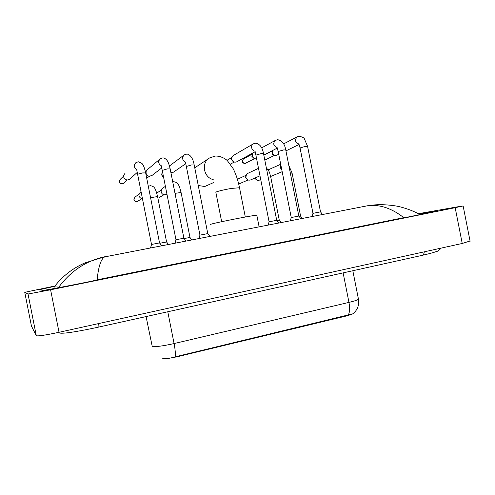 <?xml version="1.0" encoding="UTF-8"?>
<svg xmlns="http://www.w3.org/2000/svg" width="495" height="495" viewBox="0 0 495 495"><rect width="100%" height="100%" fill="white"/><g stroke="black" fill="none" stroke-linecap="round" stroke-linejoin="round"><path stroke-width="0.74" d="M162.31 358.17L166.617 358.609M168.195 358.436L177.272 356.746L346.605 315.915L352.081 314.22M162.762 358.318C165.175 359.048 169.302 358.559 175.143 356.852L352.898 313.811C357.483 310.043 359.339 305.18 358.46 299.221L358.349 298.664M198.26 185.52L204.8 186.497L213.376 182.661M256.856 215.43L256.812 215.214C254.083 215.065 215.857 222.577 210.864 224.247L210.406 224.637M208.865 158.443L194.752 167.805M150.573 247.884L151.519 244.456L159.526 242.909M130.204 178.695L128.05 179.914L127.029 179.939C125.241 179.629 124.121 178.602 123.657 176.851L123.7 175.23L125.105 173.188M175.044 243.138L176.01 239.728L183.886 238.213M152.206 175.317L149.453 176.263C147.652 175.991 146.514 174.964 146.044 173.188L146.167 171.289L147.553 169.507L159.675 159.266M199.027 238.479L199.931 235.144L207.77 233.603M173.869 171.907L172.279 172.619L170.893 172.569M169.469 165.974L183.8 155.232M268.191 225.052L269.063 221.822L276.699 220.306M254.987 151.854L236.69 161.828L235.106 162.193C233.318 162.007 232.18 161.005 231.691 159.192L232.149 156.606L233.337 155.492L253.211 143.921M233.634 161.803L231.493 159.681L231.629 158.202M290.355 220.745L291.227 217.546L298.813 216.037M256.589 158.678L255.581 158.821C253.805 158.654 252.667 157.657 252.178 155.845L252.772 153.06M254.176 158.48L251.875 156.346L252.147 154.582M312.104 216.525L312.97 213.357L320.506 211.854M278.747 154.384L275.696 155.51C273.933 155.356 272.807 154.366 272.312 152.559L272.473 150.567M274.335 155.195C273.067 155.083 272.256 154.372 271.904 153.073L272.318 151.093M159.798 243.255L166.574 241.981M142.449 198.687L142.059 198.637C140.425 198.254 139.398 197.251 138.99 195.618L139.12 193.694L141.032 191.534M184.14 238.547L189.969 237.464M166.679 194.325L164.266 194.82C162.601 194.473 161.562 193.471 161.135 191.806L161.364 189.635L162.849 187.982L165.398 186.355M276.94 220.621L279.279 220.201L281.055 222.552M259.98 175.824L250.662 179.908L249.096 180.186C247.407 179.939 246.337 178.955 245.879 177.229L246.454 174.457L247.679 173.436L258.501 168.337M247.574 179.685L245.607 177.618L245.86 175.88M299.054 216.352L300.589 216.086L292.093 173.151M282.169 171.678L270.629 176.498M470.052 241.003L462.231 243.466L59.041 332.293C45.639 335.14 38.066 336.278 36.308 335.715L31.457 326.094M418.349 213.698L460.103 206.39L463.134 205.963L455.165 207.683L50.601 289.785L28.029 294.018L24.75 292.316L54.914 286.011M54.691 286.302L40.145 289.538L39.52 289.779L43.053 290.361C43.238 290.67 66.349 286.339 90.436 281.445L417.625 215.078L435.662 211.198L418.77 213.927M70.265 271.229C72.895 269.231 79.033 265.363 85.344 262.752L85.332 262.765C72.901 268.049 62.543 276.086 54.258 286.871L54.035 287.378M407.404 217.15L403.753 217.658C391.817 208.271 379.844 204.293 367.853 205.703L371.535 205.202M105.181 256.701L105.045 256.726C101.135 258.446 98.493 266.143 97.119 279.824L403.753 217.658M97.119 279.824L92.478 281.03M54.258 286.871L58.874 287.063C67.666 275.189 78.352 266.533 90.925 261.094L105.249 256.583M59.332 287.564L58.874 287.063M90.925 261.094L90.925 261.094C99.551 257.703 99.786 258.062 101.518 257.511L367.828 205.71M346.605 315.915L346.525 315.494M177.272 356.746L177.185 356.295M146.068 316.577L152.225 346.382C155.424 347.026 162.713 346.085 174.092 343.561C175.255 349.656 175.607 354.086 175.143 356.852M348.232 315.142C349.748 312.32 349.99 308.069 348.963 302.402C354.346 301.108 357.508 300.05 358.46 299.221L352.824 270.734M167.793 311.763L174.092 343.561L348.963 302.402L343.128 272.887M221.667 221.704L215.876 192.437L216.117 191.998C218.809 190.977 223.814 189.795 231.134 188.447L239.518 187.747M213.209 179.574C203.408 177.445 200.995 162.31 209.75 157.874L215.17 156.08C219.997 155.746 225.318 158.524 227.409 160.726L233.126 168.591C235.929 174.104 238.039 180.397 239.462 187.469L245.31 217.02M122.315 183.843L122.407 183.831C119.338 183.255 118.664 181.715 120.384 179.196L123.589 176.102M151.519 244.456L137.604 174.234L142.591 172.934L145.666 172.91M123.911 182.971L122.407 183.831M137.028 169.76C133.842 167.706 133.471 165.324 135.921 162.614L138.303 161.772L141.966 163.461C142.863 164.513 143.983 165.683 145.635 172.743L159.532 242.878M175.979 239.741L162.236 170.398L167.254 168.913L170.162 168.894M161.469 165.868C158.202 163.808 157.831 161.413 160.361 158.685L162.688 157.917C163.802 157.794 165.083 158.406 166.537 159.761C167.496 161.061 168.356 161.5 170.131 168.727L183.893 238.182M163.486 176.69C161.525 175.515 161.234 174.061 162.62 172.334M199.949 235.119L186.349 166.469L191.435 164.971L194.182 164.953M185.476 162.069C182.098 160.027 181.708 157.62 184.313 154.848L186.603 154.137C187.512 153.759 192.58 155.189 194.158 164.798L207.776 233.572M269.082 221.797L255.89 155.139L261.174 153.599L263.507 153.586M255.76 151.117C251.912 151.68 249.895 145.487 253.384 143.822L255.624 143.216C259.757 143.884 262.381 147.293 263.482 153.45L276.705 220.281M245.13 163.437C242.191 162.719 241.659 161.191 243.534 158.858C241.449 161.562 241.944 163.096 245.019 163.468L254.597 158.654M291.239 217.528L278.178 151.513L283.536 149.954L285.745 149.942M278.153 151.377L277.113 147.535C273.252 145.734 272.726 143.315 275.529 140.295L277.763 139.714C282.051 140.555 284.705 143.921 285.72 149.812L298.819 216.018M312.982 213.339L300.05 147.949L305.477 146.371L307.568 146.365M265.004 160.046L274.626 155.312M300.026 147.826L298.949 144.051C294.995 142.331 294.432 139.924 297.254 136.837L299.494 136.28C302.624 137.109 304.246 137.963 304.369 138.841L307.544 146.242L320.512 211.829M136.936 201.682L137.01 201.675C133.867 201.032 133.254 199.46 135.172 196.96L138.971 194.269M150.573 197.666L157.589 196.583M148.321 186.299L150.313 185.687C152.578 186.089 153.951 186.844 154.446 187.952C155.189 188.397 156.228 191.237 157.565 196.472L166.58 241.956L168.43 244.419M138.08 201.205L137.01 201.675M159.019 197.641L163.925 194.752M175.013 193.347L181.071 192.493M268.154 177.074L270.703 176.876M248.106 179.957L239.097 183.874M258.365 180.508L258.508 180.489C256.719 180.496 255.797 179.561 255.742 177.68M290.348 173.225L292.081 173.064L288.814 165.466M281.797 169.791C280.331 168.368 280.015 166.747 280.838 164.934M260.729 179.611L258.508 180.489M424.308 251.819C423.961 254.028 423.114 255.241 421.759 255.451L113.541 323.792M98.666 323.563C98.969 325.945 98.963 327.127 98.647 327.096C80.233 331.05 63.187 334.088 59.518 332.98M455.165 207.683L462.231 243.466M24.75 292.316L31.463 326.118M28.029 294.018L36.308 335.715M50.601 289.785L59.041 332.293M430.266 212.448L430.167 211.94M54.289 288.511L54.042 287.255M256.812 215.214L259.114 226.815M119.375 181.727C119.58 183.063 120.563 183.769 122.345 183.849M159.508 242.884L161.679 245.73M137.22 172.452L129.461 179.357M122.383 183.843L123.391 183.441L127.252 179.957M137.604 174.234L136.713 169.736M183.868 238.188L186.015 241.003M161.692 167.96L151.662 175.744M146.737 178.299L149.342 176.251M162.205 170.231L161.296 165.881M145.586 172.495L145.988 172.161M162.106 172.91C161.395 174.921 161.859 176.189 163.492 176.727M207.751 233.578L209.88 236.375M185.699 163.703L173.473 172.18M186.318 166.314L185.384 162.088M276.68 220.281L278.759 222.998M230.392 164.161L234.234 162.051M255.859 155.003L254.851 151.08M226.964 160.312L231.734 157.565M298.794 216.018L300.861 218.71M277.212 148.135L263.792 155.028M275.529 140.295L261.645 147.881M243.534 158.858L252.246 154.137M245.755 163.232L245.087 163.455M320.494 211.835L322.548 214.502M299.011 144.509L285.931 150.882M297.254 136.837L283.629 143.884M263.823 155.183L272.399 150.783M134.009 198.613C133.631 200.327 134.615 201.354 136.954 201.688M136.991 201.682L142.003 198.625M189.95 237.445L191.812 239.883M189.975 237.439L181.052 192.388C179.821 187.58 178.806 184.845 178.002 184.183C177.198 182.804 175.756 181.987 173.683 181.745L172.743 181.888M166.945 194.164L166.462 194.448M156.723 193.056L161.153 190.266M238.67 183.923L239.005 183.893M279.279 220.201L270.685 176.789C269.596 173.225 269.8 171.437 266.353 167.96M237.569 179.24L246.015 175.304M239.636 183.707L239.073 183.886M255.649 177.717C255.302 179.24 256.224 180.168 258.409 180.514M300.57 216.086L302.358 218.419M280.702 164.26L268.073 169.909M259.015 180.335L258.483 180.502M98.752 327.071L113.417 323.817M441.088 248.119C439.207 250.315 437.58 251.472 436.206 251.578C436.435 251.54 432.321 253.1 422.229 255.346M463.134 205.963L470.108 241.288M40.213 289.891L40.145 289.538M85.332 262.758L90.962 261.075M367.853 205.703L374.944 204.881C380.915 204.41 387.894 204.763 395.882 205.951C406.172 207.826 416.468 212.398 419.97 214.595"/></g></svg>

